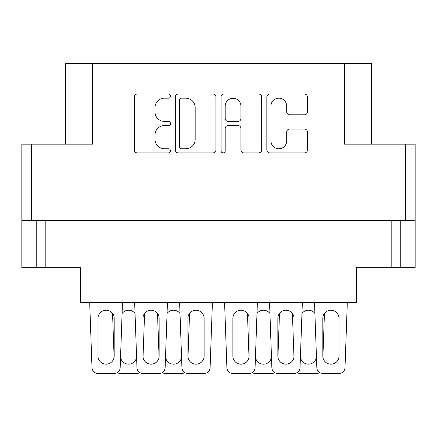<?xml version="1.0" encoding="UTF-8"?>
<svg xmlns="http://www.w3.org/2000/svg" width="437" height="437" viewBox="0 0 437 437"><rect width="100%" height="100%" fill="white"/><g stroke="black" fill="none" stroke-linecap="round" stroke-linejoin="round"><path stroke-width="0.66" d="M371.384 144.155L371.384 63.518L92.442 63.518L92.442 144.155L31.442 144.155L31.442 220.598L21.85 220.598L21.85 267.663L36.238 267.663L36.238 220.598M270.951 140.905A7.871 7.871 0 0 0 278.822 148.777A7.871 7.871 0 0 0 286.694 140.905L286.694 132.007A2.944 2.944 0 0 1 289.633 129.062L304.491 129.062A2.944 2.944 0 0 1 307.435 132.007L307.435 149.957A2.944 2.944 0 0 1 304.491 152.895L269.771 152.895A2.944 2.944 0 0 1 266.832 149.957L266.832 96.992A2.944 2.944 0 0 1 269.771 94.048L304.491 94.048A2.944 2.944 0 0 1 307.435 96.992L307.435 111.85A2.944 2.944 0 0 1 304.491 114.794L289.633 114.794A2.944 2.944 0 0 1 286.694 111.85L286.694 106.038A7.871 7.871 0 0 0 278.822 98.167A7.871 7.871 0 0 0 270.951 106.038L270.951 140.905M223.132 152.895A2.059 2.059 0 0 0 225.192 150.836L225.192 128.473A2.944 2.944 0 0 1 228.136 125.534L237.996 125.534A2.944 2.944 0 0 1 240.934 128.473L240.934 149.957A2.944 2.944 0 0 0 243.879 152.895L258.737 152.895A2.944 2.944 0 0 0 261.681 149.957L261.681 96.992A2.944 2.944 0 0 0 258.737 94.048L224.017 94.048A2.944 2.944 0 0 0 221.073 96.992L221.073 150.836A2.059 2.059 0 0 0 223.132 152.895M344.558 63.518L344.558 144.155L415.15 144.155L415.15 267.663L391.17 267.663L391.17 220.598M65.616 144.155L65.616 63.518L92.442 63.518M21.85 220.598L21.85 144.155L31.442 144.155M415.15 220.598L31.442 220.598M215.927 149.957L215.927 96.992A2.944 2.944 0 0 0 212.983 94.048L178.263 94.048A2.944 2.944 0 0 0 175.319 96.992L175.319 149.957A2.944 2.944 0 0 0 178.263 152.895L212.983 152.895A2.944 2.944 0 0 0 215.927 149.957M164.432 98.167L168.48 98.167A2.059 2.059 0 0 0 170.539 96.107A2.059 2.059 0 0 0 168.48 94.048L137.213 94.048A2.944 2.944 0 0 0 134.274 96.992L134.274 149.957A2.944 2.944 0 0 0 137.213 152.895L168.48 152.895A2.059 2.059 0 0 0 170.539 150.836A2.059 2.059 0 0 0 168.48 148.777L164.432 148.777A9.417 9.417 0 0 1 155.015 139.359L155.015 134.946A9.417 9.417 0 0 1 164.432 125.534L168.48 125.534A2.059 2.059 0 0 0 170.539 123.474A2.059 2.059 0 0 0 168.48 121.415L164.432 121.415A9.417 9.417 0 0 1 155.015 111.998L155.015 107.584A9.417 9.417 0 0 1 164.432 98.167M45.83 220.598L45.83 267.663L80.605 267.663L80.605 302.737L356.395 302.737L356.395 267.663L391.17 267.663M45.83 267.663L36.238 267.663M181.497 98.167A2.059 2.059 0 0 0 179.438 100.226L179.438 146.717A2.059 2.059 0 0 0 181.497 148.777L185.763 148.777A9.417 9.417 0 0 0 195.181 139.359L195.181 107.584A9.417 9.417 0 0 0 185.763 98.167L181.497 98.167M240.934 106.186A7.871 7.871 0 0 0 233.063 98.314A7.871 7.871 0 0 0 225.192 106.186L225.192 118.471A2.944 2.944 0 0 0 228.136 121.415L237.996 121.415A2.944 2.944 0 0 0 240.934 118.471L240.934 106.186M400.762 220.598L400.762 267.663M345.001 367.697L347.306 302.737L345.001 367.697A5.998 5.998 0 0 1 339.008 373.482L322.823 373.482A5.998 5.998 0 0 1 316.83 367.697L314.525 302.737M339.008 356.095A8.095 8.095 0 0 1 330.913 364.19A8.095 8.095 0 0 1 322.823 356.095L322.823 318.322A8.095 8.095 0 0 1 330.913 310.232A8.095 8.095 0 0 1 339.008 318.322L339.008 356.095A8.095 8.095 0 0 1 331.448 364.168A8.095 8.095 0 0 1 322.888 357.16L324.44 313.466A8.095 8.095 0 0 1 339.008 318.322M122.475 302.737L120.17 367.697A5.998 5.998 0 0 1 114.177 373.482L97.992 373.482A5.998 5.998 0 0 1 91.999 367.697L89.694 302.737M122.098 313.466A8.095 8.095 0 0 1 135.038 313.466A8.095 8.095 0 0 0 122.098 313.466L120.546 357.16A8.095 8.095 0 0 0 136.59 357.16A8.095 8.095 0 0 1 120.546 357.16M114.112 357.16A8.095 8.095 0 0 1 105.552 364.168A8.095 8.095 0 0 1 97.992 356.095L97.992 318.322A8.095 8.095 0 0 1 112.56 313.466L114.112 357.16M139.813 372.592A5.998 5.998 0 0 1 136.661 373.482L120.475 373.482A5.998 5.998 0 0 1 117.329 372.592M144.581 313.466L143.03 357.16A8.095 8.095 0 0 0 159.073 357.16L157.522 313.466A8.095 8.095 0 0 0 144.581 313.466L143.03 357.16M184.775 372.592A5.998 5.998 0 0 1 181.628 373.482L165.443 373.482A5.998 5.998 0 0 1 162.291 372.592M204.112 318.322A8.095 8.095 0 0 0 189.543 313.466L187.992 357.16A8.095 8.095 0 0 0 196.552 364.168A8.095 8.095 0 0 0 204.112 356.095A8.095 8.095 0 0 1 196.016 364.19A8.095 8.095 0 0 1 187.921 356.095L187.921 318.322A8.095 8.095 0 0 1 196.016 310.232A8.095 8.095 0 0 1 204.112 318.322L204.112 356.095M165.508 357.16A8.095 8.095 0 0 0 181.557 357.16A8.095 8.095 0 0 1 165.508 357.16L167.06 313.466A8.095 8.095 0 0 1 180.006 313.466A8.095 8.095 0 0 0 167.06 313.466M274.709 372.592A5.998 5.998 0 0 1 271.557 373.482L255.372 373.482A5.998 5.998 0 0 1 252.225 372.592M279.478 313.466L277.927 357.16A8.095 8.095 0 0 0 293.97 357.16L292.419 313.466A8.095 8.095 0 0 0 279.478 313.466L277.927 357.16M255.443 357.16A8.095 8.095 0 0 0 271.492 357.16A8.095 8.095 0 0 1 255.443 357.16L256.994 313.466A8.095 8.095 0 0 1 269.94 313.466A8.095 8.095 0 0 0 256.994 313.466M319.671 372.592A5.998 5.998 0 0 1 316.525 373.482L300.339 373.482A5.998 5.998 0 0 1 297.187 372.592M300.41 357.16A8.095 8.095 0 0 0 316.454 357.16A8.095 8.095 0 0 1 300.41 357.16L301.962 313.466A8.095 8.095 0 0 1 314.902 313.466A8.095 8.095 0 0 0 301.962 313.466M167.442 302.737L165.137 367.697A5.998 5.998 0 0 1 159.144 373.482L142.959 373.482A5.998 5.998 0 0 1 136.967 367.697L134.662 302.737M210.104 367.697L212.409 302.737L210.104 367.697A5.998 5.998 0 0 1 204.112 373.482L187.921 373.482A5.998 5.998 0 0 1 181.934 367.697L179.623 302.737M257.377 302.737L255.066 367.697A5.998 5.998 0 0 1 249.079 373.482L232.888 373.482A5.998 5.998 0 0 1 226.896 367.697L224.591 302.737M249.008 357.16A8.095 8.095 0 0 1 240.448 364.168A8.095 8.095 0 0 1 232.888 356.095L232.888 318.322A8.095 8.095 0 0 1 247.457 313.466L249.008 357.16M302.338 302.737L300.033 367.697A5.998 5.998 0 0 1 294.041 373.482L277.856 373.482A5.998 5.998 0 0 1 271.863 367.697L269.558 302.737M339.008 373.482L322.823 373.482M294.041 373.482L277.856 373.482M294.041 356.095A8.095 8.095 0 0 1 285.951 364.19A8.095 8.095 0 0 1 277.856 356.095L277.856 318.322A8.095 8.095 0 0 1 285.951 310.232A8.095 8.095 0 0 1 294.041 318.322L294.041 356.095M249.079 373.482L232.888 373.482M232.888 318.322A8.095 8.095 0 0 1 240.984 310.232A8.095 8.095 0 0 1 249.079 318.322L249.079 356.095A8.095 8.095 0 0 1 240.984 364.19A8.095 8.095 0 0 1 232.888 356.095M204.112 373.482L187.921 373.482M159.144 373.482L142.959 373.482M159.144 356.095A8.095 8.095 0 0 1 151.049 364.19A8.095 8.095 0 0 1 142.959 356.095L142.959 318.322A8.095 8.095 0 0 1 151.049 310.232A8.095 8.095 0 0 1 159.144 318.322L159.144 356.095M316.525 373.482L300.339 373.482M324.44 313.466L322.888 357.16M271.557 373.482L255.372 373.482M181.628 373.482L165.443 373.482M189.543 313.466L187.992 357.16M136.661 373.482L120.475 373.482M114.177 373.482L97.992 373.482M97.992 318.322A8.095 8.095 0 0 1 106.087 310.232A8.095 8.095 0 0 1 114.177 318.322L114.177 356.095A8.095 8.095 0 0 1 106.087 364.19A8.095 8.095 0 0 1 97.992 356.095M405.558 220.598L405.558 144.155"/></g></svg>
